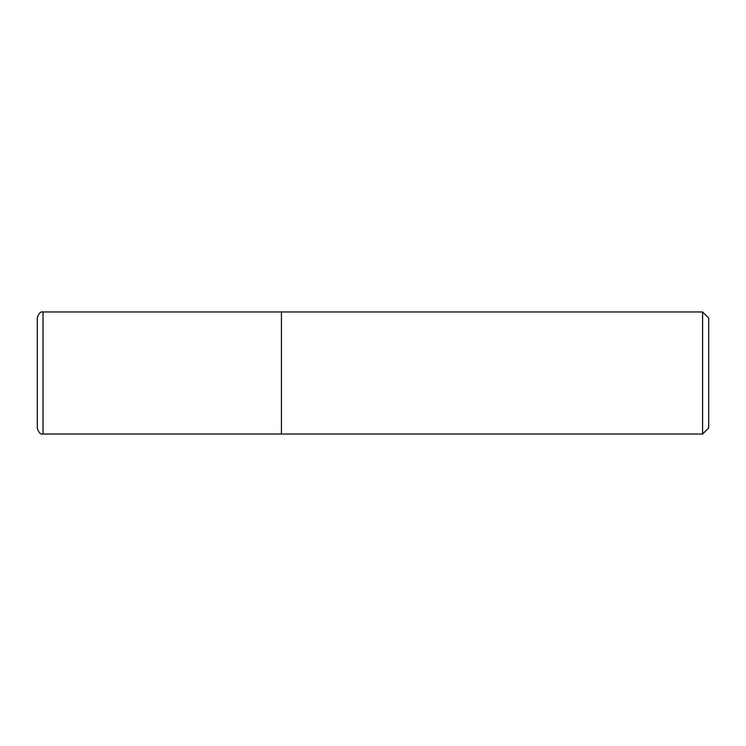 <?xml version="1.0" encoding="UTF-8"?>
<svg xmlns="http://www.w3.org/2000/svg" width="746" height="746" viewBox="0 0 746 746"><rect width="100%" height="100%" fill="white"/><g stroke="black" fill="none" stroke-linecap="round" stroke-linejoin="round"><path stroke-width="1.12" d="M702.592 434.032L708.7 427.934L708.7 318.066L702.592 311.968L702.592 434.032L281.447 434.032L281.447 311.968L43.026 311.968C40.694 311.352 38.783 313.264 37.3 317.684L37.3 428.316C38.783 432.736 40.694 434.648 43.026 434.032L43.026 311.968M43.026 434.032L281.447 434.032L281.447 311.968L702.592 311.968"/></g></svg>
